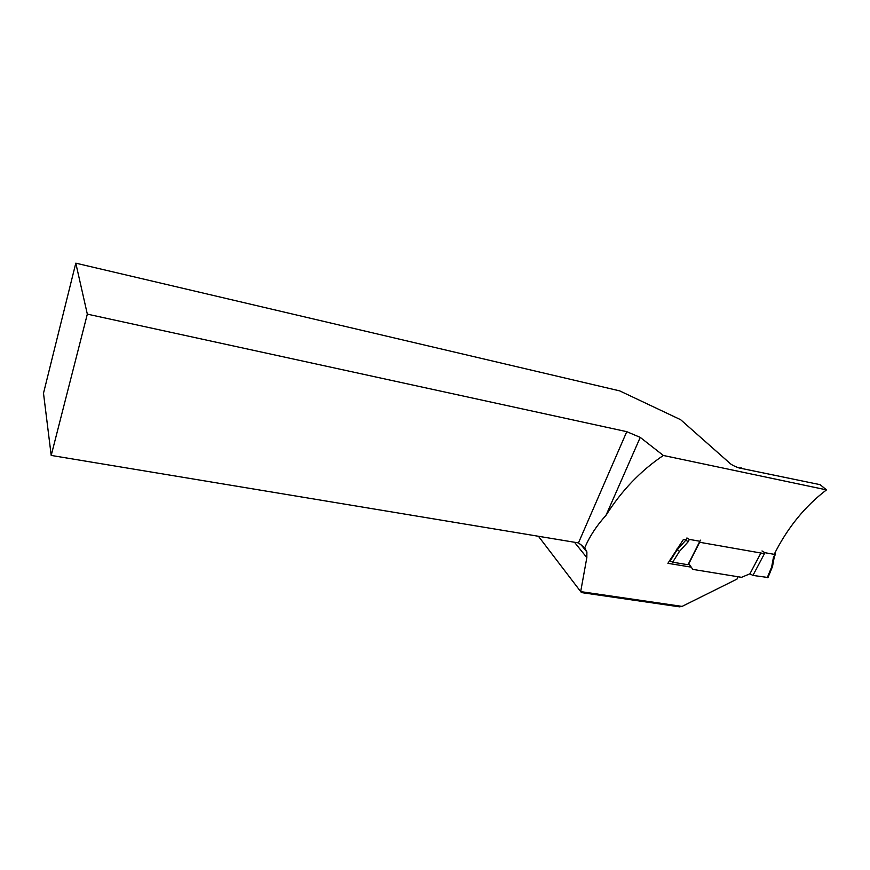 <?xml version="1.0" encoding="UTF-8"?>
<svg xmlns="http://www.w3.org/2000/svg" width="870" height="870" viewBox="0 0 870 870"><rect width="100%" height="100%" fill="white"/><g stroke="black" fill="none" stroke-linecap="round" stroke-linejoin="round"><path stroke-width="1.3" d="M682.091 606.39L679.514 606.836L581.497 592.59L580.682 591.611L682.091 606.39L737.02 579.083L737.923 576.734M51.199 455.434L87.326 314.135L626.77 431.672L578.463 542.913L51.199 455.434L43.5 393.229L75.799 263.164L619.723 390.891L680.644 419.71L728.701 462.22C730.539 464.308 734.041 466.233 739.217 467.973L820.105 484.666L826.5 489.875L663.332 455.467L640.244 437.392L605.977 515.388C621.419 490.81 640.537 470.833 663.332 455.467M87.326 314.135L75.799 263.164M626.77 431.672L640.244 437.392M578.463 542.913L584.716 547.817C589.751 536.159 596.842 525.349 605.977 515.388M691.237 567.142L667.899 563.314L683.45 539.422L685.962 539.868M538.552 536.409L580.682 591.611L586.837 557.616L574.591 542.401M584.716 547.817L586.891 551.971L586.837 557.616M774.18 554.331C787.502 527.775 804.935 506.286 826.5 489.875M699.36 542.217L764.458 553.646M738.869 467.897L741.349 467.908M767.992 577.506L752.931 575.418L749.918 573.819L741.512 577.321L692.835 569.393L688.822 563.738L688.018 564.739L672.662 562.205L670.194 560.889L677.219 549.709L685.81 540.194L686.93 537.943L689.334 539.4L688.137 541.792L685.44 539.781M688.018 564.739L699.85 541.249L689.334 539.4M669.693 560.28L670.194 560.889M772.538 566.37L771.636 567.066L773.561 556.724L775.572 554.168L774.876 552.983M676.719 549.133L679.459 551.406L672.662 562.205M774.779 554.44L764.958 552.711L752.931 575.418M760.902 553.015L749.918 573.819M764.958 552.711L762 550.938M699.632 542.271L688.822 563.738M700.72 540.118L699.85 541.249M773.561 556.724L774.441 556.289M688.137 541.792L679.459 551.406M767.22 577.778L771.636 567.066M586.924 552.004L580.616 544.228M775.475 554.353L774.409 556.343M774.376 556.441L772.538 566.337M772.429 566.751L768.014 577.462"/></g></svg>
